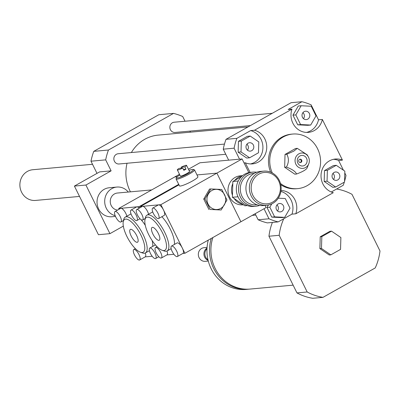<?xml version="1.0" encoding="UTF-8"?>
<svg xmlns="http://www.w3.org/2000/svg" width="400" height="400" viewBox="0 0 400 400"><rect width="100%" height="100%" fill="white"/><g stroke="black" fill="none" stroke-linecap="round" stroke-linejoin="round"><path stroke-width="0.6" d="M117.605 210.085A8.565 7.94 -95.2 0 1 110.245 201.545A8.565 7.94 -95.2 0 1 117.415 193.03L151.71 189.91M115.17 215.69A14.555 13.495 -95.2 0 1 104.715 200.43A14.555 13.495 -95.2 0 1 116.87 187.06A14.555 13.495 -95.2 0 1 128.285 192.04M115.475 216.42L111.84 216.75A14.555 13.495 -95.2 0 1 97.085 203.475A14.555 13.495 -95.2 0 1 109.205 187.76L116.87 187.06M109.935 233.655L98.435 234.705L74.405 186.085L85.905 185.04L109.935 233.655L123.33 226.12M185.03 121.23L182.7 116.515A61.65 57.16 84.8 0 0 173.52 113.395L108.455 150.02A61.65 57.16 84.8 0 0 105.68 159.865L111.115 170.855L99.615 171.9L74.405 186.085M111.115 170.855L85.905 185.04M105.68 159.865L90.985 161.2L97 173.37M123.125 226.23L123.485 226.95M321.48 248.465L321.825 236.62L331.53 231.155L340.885 237.545L340.54 249.39L330.835 254.85L321.48 248.465L319.885 248.61L320.23 236.765L321.825 236.62M320.23 236.765L329.93 231.305L331.53 231.155M319.885 248.61L329.24 254.995L330.835 254.85M293.13 285.155L250.145 289.065A38.53 35.725 -95.2 0 1 212.9 237.51M249.445 289.12A38.53 35.725 -95.2 0 1 248.74 289.19A38.53 35.725 -95.2 0 1 211.24 238.445M248.74 289.19L246.185 289.425A38.53 35.725 -95.2 0 1 208.28 240.11M207.98 259.75A6.85 6.35 -95.2 0 1 206.985 248.755M208.14 260.415A6.85 6.35 -95.2 0 1 203.945 254.575A6.85 6.35 -95.2 0 1 207.02 248.07M208.305 261.055L205.3 261.33A6.85 6.35 -95.2 0 1 198.355 255.08A6.85 6.35 -95.2 0 1 204.06 247.685L207.06 247.41M336.6 189.01A54.8 50.81 -95.2 0 1 351.985 194.315L380 251A54.8 50.81 -95.2 0 1 375.23 267.945L322.985 297.355A54.8 50.81 -95.2 0 1 307.185 291.985L279.17 235.3A54.8 50.81 -95.2 0 1 283.755 218.755M307.185 291.985L296.965 292.91A54.8 50.81 -95.2 0 0 312.765 298.285L322.985 297.355M296.965 292.91L268.95 236.23L279.17 235.3M268.95 236.23A54.8 50.81 -95.2 0 1 272.39 222.425M344.3 182.15A61.65 57.16 -95.2 0 1 343.235 185.28L331.28 192.005M322.345 119.45A17.125 15.88 -95.2 0 1 308.425 132.365A17.125 15.88 -95.2 0 1 291.98 109.13L288.145 109.48L301.935 101.715A61.65 57.16 -95.2 0 1 311.115 104.835L318.51 119.8L322.345 119.45L342.445 160.12A17.125 15.88 -95.2 0 0 335.36 159.025A17.125 15.88 -95.2 0 0 321.055 174.715A17.125 15.88 -95.2 0 0 333.28 192.69L295.79 213.79L291.96 214.14L278.17 221.9A61.65 57.16 -95.2 0 1 268.99 218.78L264.025 208.735M255.145 213.735L258.13 219.77A61.65 57.16 -95.2 0 0 267.31 222.89L278.17 221.9M302.475 117.335A4.21 3.905 -95.2 0 1 305.535 111.205A4.21 3.905 -95.2 0 1 309.805 115.045A4.21 3.905 -95.2 0 1 306.295 119.59A4.21 3.905 -95.2 0 1 302.475 117.335M303.475 118.645A4.21 3.905 84.8 0 0 302.925 112.645M334.105 172.435A4.21 3.905 -95.2 0 1 335.57 171.975A4.21 3.905 -95.2 0 1 339.84 175.815A4.21 3.905 -95.2 0 1 336.335 180.36A4.21 3.905 -95.2 0 1 332.215 177.34A4.21 3.905 -95.2 0 1 334.105 172.435M333.51 179.415A4.21 3.905 84.8 0 0 332.96 173.415M283.38 205.76A4.21 3.905 -95.2 0 1 280.32 211.89A4.21 3.905 -95.2 0 1 276.05 208.05A4.21 3.905 -95.2 0 1 279.555 203.505A4.21 3.905 -95.2 0 1 283.38 205.76M277.495 210.945A4.21 3.905 84.8 0 0 277.95 206.255A4.21 3.905 84.8 0 0 276.95 204.945M316 115.89L310.685 125.045L300.6 124.56L295.83 114.91L301.145 105.75L311.235 106.24L316 115.89M300.6 124.56L297.725 124.82L307.81 125.31L310.685 125.045M297.725 124.82L292.955 115.17L295.83 114.91M292.955 115.17L298.27 106.01L301.145 105.75M335.635 187.03L327.055 181.175L327.375 170.315L336.265 165.31L344.845 171.165L344.525 182.025L335.635 187.03L332.76 187.29L324.18 181.435L327.055 181.175M324.18 181.435L324.5 170.58L327.375 170.315M324.5 170.58L333.39 165.57L336.265 165.31M278.275 198.2L285.255 198.535L290.025 208.185L284.71 217.345L281.835 217.605L271.745 217.115L266.98 207.47L269.855 207.205L271.78 203.89M266.98 207.47L268.41 205.005M284.71 217.345L274.62 216.855L269.855 207.205M271.745 217.115L274.62 216.855M251.75 150.66A4.21 3.905 -95.2 0 1 250.285 151.12A4.21 3.905 -95.2 0 1 246.015 147.28A4.21 3.905 -95.2 0 1 249.52 142.735A4.21 3.905 -95.2 0 1 253.64 145.755A4.21 3.905 -95.2 0 1 251.75 150.66M247.46 150.175A4.21 3.905 84.8 0 0 246.915 144.17M250.22 136.065L258.795 141.92L258.48 152.78L249.585 157.785L241.01 151.93L241.33 141.07L250.22 136.065L247.345 136.33L238.455 141.335L241.33 141.07M241.01 151.93L238.135 152.19L246.71 158.045L249.585 157.785M238.135 152.19L238.455 141.335M306.495 132.415A17.125 15.88 84.8 0 0 318.51 119.8M342.445 160.12L338.61 160.47A17.125 15.88 84.8 0 0 333.455 159.325M338.61 160.47L343.415 170.19M344.79 172.975L346.005 175.43A61.65 57.16 -95.2 0 1 344.545 181.335M281.035 190.5A17.125 15.88 -95.2 0 1 295.79 213.79M291.96 214.14A17.125 15.88 84.8 0 0 280.91 191.41M228.67 160.165L223.24 149.175A61.65 57.16 -95.2 0 1 226.01 139.33L291.075 102.705L301.935 101.715M226.01 139.33L236.87 138.34L250.66 130.58L254.495 130.23L291.98 109.13M250.065 172.385L245.325 162.8L244.05 162.915M239.53 159.175L234.1 148.185A61.65 57.16 -95.2 0 1 236.87 138.34M223.24 149.175L234.1 148.185M258.13 219.77L268.99 218.78M250.485 163.94A17.125 15.88 84.8 0 0 262.92 147.515A17.125 15.88 84.8 0 0 250.66 130.58M254.495 130.23A17.125 15.88 -95.2 0 1 266.715 148.205A17.125 15.88 -95.2 0 1 252.415 163.895A17.125 15.88 -95.2 0 1 245.325 162.8M308.3 156.79L307.19 154.81L297.29 148.35L293.8 151.15L286.78 154.265L285.03 154.425L284.655 167.26L294.79 174.175L296.54 174.02C302.425 171.83 305.925 169.86 307.05 168.1L308.905 163.455A7.705 7.145 -95.2 0 1 297.505 166.45A7.705 7.145 -95.2 0 1 298.81 153.87A7.705 7.145 -95.2 0 1 308.3 156.79A7.705 7.145 -95.2 0 1 308.905 163.455M297.29 148.35L295.54 148.51L285.03 154.425M286.78 154.265C289.035 158.33 288.91 162.605 286.405 167.1L284.655 167.26M286.405 167.1C292.16 169.19 295.54 171.495 296.54 174.02M299.805 159.24A1.715 1.59 -95.2 0 1 300.105 162.58M299.525 159.36A1.715 1.59 -95.2 0 1 301.855 160.735A1.715 1.59 -95.2 0 1 298.755 161.355A1.715 1.59 -95.2 0 1 299.525 159.36M299.865 155.995A5.31 4.925 -95.2 0 1 307.115 160.945A5.31 4.925 -95.2 0 1 299.595 165.175A5.31 4.925 -95.2 0 1 299.865 155.995M272.275 172.93A27.4 25.405 -95.2 0 1 283.15 137.035A27.4 25.405 -95.2 0 1 292.68 134.055A27.4 25.405 -95.2 0 1 320.465 159.045A27.4 25.405 -95.2 0 1 297.645 188.63A27.4 25.405 -95.2 0 1 280.48 183.48M270.615 172.15A27.4 25.405 -95.2 0 1 281.87 137.15A27.4 25.405 -95.2 0 1 291.405 134.17L292.68 134.055M297.645 188.63L296.365 188.75A27.4 25.405 -95.2 0 1 280.78 184.73M190.44 132.175L189.91 131.105M130.445 191.845A38.53 35.725 -95.2 0 1 127.04 163.255M131.37 152.545A38.53 35.725 -95.2 0 1 158.145 135.115L248.02 126.94M250.385 125.605L175.09 132.455A5.14 4.765 -95.2 0 1 169.88 127.77A5.14 4.765 -95.2 0 1 174.16 122.22L272.25 113.3M225.76 154.28L119.075 163.98A5.14 4.765 -95.2 0 1 113.865 159.295A5.14 4.765 -95.2 0 1 118.145 153.75L224.46 144.08M173.52 113.395L158.825 114.73L93.76 151.355A61.65 57.16 84.8 0 0 90.985 161.2M108.455 150.02L93.76 151.355M92.515 164.295L32.78 169.73A15.415 14.29 84.8 0 0 31.8 169.855A15.415 14.29 84.8 0 0 20 186.9A15.415 14.29 84.8 0 0 35.57 200.425L79.52 196.43M257.005 204.74A15.755 14.61 -95.2 0 1 241.03 193.84A15.755 14.61 -95.2 0 1 248.005 175.145A15.755 14.61 -95.2 0 1 254.155 173.39M256.6 172.255A17.125 15.88 84.8 0 0 252.85 172.115A17.125 15.88 84.8 0 0 246.895 173.98A17.125 15.88 84.8 0 0 239.2 193.925A17.125 15.88 84.8 0 0 255.955 206.225A17.125 15.88 84.8 0 0 259.615 205.415M255.955 206.225L253.78 206.425A17.125 15.88 -95.2 0 1 251.845 206.47A17.125 15.88 -95.2 0 1 236.775 193.11A17.125 15.88 -95.2 0 1 244.72 174.175A17.125 15.88 -95.2 0 1 250.68 172.315L252.85 172.115M266.815 205.24L263.365 205.55A17.125 15.88 -95.2 0 1 246.61 193.25A17.125 15.88 -95.2 0 1 254.305 173.305A17.125 15.88 -95.2 0 1 260.265 171.44L263.715 171.13A17.125 15.88 84.8 0 0 257.755 172.99A17.125 15.88 84.8 0 0 250.06 192.935A17.125 15.88 84.8 0 0 266.815 205.24A17.125 15.88 84.8 0 0 281.075 186.745A17.125 15.88 84.8 0 0 263.715 171.13M258.865 174.16A15.755 14.61 -95.2 0 1 280.385 188.845A15.755 14.61 -95.2 0 1 258.075 201.405A15.755 14.61 -95.2 0 1 258.865 174.16M247.31 205.57L244.87 205.79L232.395 197.275L238 196.77M232.395 197.275L232.855 181.48L238.27 180.99M232.855 181.48L241.435 176.655M204.955 198.935L210.755 188.945L221.76 189.475L226.96 200.005L221.16 209.995L210.155 209.46L204.955 198.935L203.735 199.045L209.535 189.055L210.755 188.945M220.765 208.4A10.105 9.37 84.8 0 0 221.275 190.925A10.105 9.37 84.8 0 0 206.965 198.98A10.105 9.37 84.8 0 0 220.765 208.4M210.155 209.46L221.16 209.995M208.94 209.57L203.735 199.045M181.59 168.165L181.125 167.215L184.835 166.88L185.96 169.155A5.14 0.74 153.7 0 1 184.97 169.74A5.14 0.74 153.7 0 1 183.86 170.34L182.735 168.06L179.025 168.395A5.14 0.74 -26.3 0 0 177.325 169.915A5.14 0.74 -26.3 0 0 182.735 168.06M185.96 169.155L183.39 169.39M184.835 166.88A5.14 0.74 -26.3 0 0 186.535 165.36A5.14 0.74 -26.3 0 0 181.125 167.215M179.825 174.97A9.42 1.355 -26.3 0 0 176.49 177.665L176.1 178.785A10.275 1.48 -26.3 0 0 176.095 179.025A10.275 1.48 -26.3 0 0 189.14 174.125A10.275 1.48 -26.3 0 0 194.52 169.92A10.275 1.48 -26.3 0 0 194.325 169.775L193.2 169.41A9.42 1.355 -26.3 0 0 189.035 170.42M194.52 169.92L197.9 176.76A10.275 1.48 153.7 0 1 192.52 180.96A10.275 1.48 153.7 0 1 179.475 185.865L176.095 179.025M176.49 177.665A9.42 1.355 -26.3 0 0 188.445 173.395A9.42 1.355 -26.3 0 0 193.2 169.41M177.325 169.915L180.325 175.99A5.14 0.74 -26.3 0 0 186.85 173.54A5.14 0.74 -26.3 0 0 189.54 171.44L186.535 165.36M155.83 247.445A5.995 2.075 -119.4 0 0 155.52 247.54A5.995 2.075 -119.4 0 0 156.655 253.785A5.995 2.075 -119.4 0 0 161.4 257.985A5.995 2.075 -119.4 0 0 160.485 252.15A5.995 2.075 -119.4 0 0 155.83 247.445M166.99 251.035A5.995 2.075 60.6 0 1 167 254.835L161.4 257.99M153.03 208.015A5.995 2.075 -119.4 0 0 152.72 208.105A5.995 2.075 -119.4 0 0 153.855 214.35A5.995 2.075 -119.4 0 0 158.605 218.55A5.995 2.075 -119.4 0 0 157.685 212.715A5.995 2.075 -119.4 0 0 153.03 208.015M152.72 208.105L158.32 204.955A5.995 2.075 60.6 0 1 158.635 204.86A5.995 2.075 60.6 0 1 163.495 209.975A5.995 2.075 60.6 0 1 164.2 215.4L158.6 218.555M136.75 209.56A5.995 2.075 60.6 0 1 137.06 209.465A5.995 2.075 60.6 0 1 141.715 214.17A5.995 2.075 60.6 0 1 142.63 220.005A5.995 2.075 60.6 0 1 137.88 215.8A5.995 2.075 60.6 0 1 136.75 209.56L142.35 206.405A5.995 2.075 60.6 0 1 142.66 206.315L160.87 204.655L182.27 247.955A5.995 2.075 60.6 0 1 182.975 253.385L177.37 256.535A5.995 2.075 60.6 0 1 177.06 256.63A5.995 2.075 60.6 0 1 172.405 251.925A5.995 2.075 60.6 0 1 171.49 246.09A5.995 2.075 60.6 0 1 171.805 245.995A5.995 2.075 60.6 0 1 176.46 250.7A5.995 2.075 60.6 0 1 177.37 256.535M173.905 254.275L166.86 254.915M171.49 246.09L177.095 242.935A5.995 2.075 60.6 0 1 182.27 247.955L184.895 253.275L182.835 253.46M140.8 207.28L140.425 206.515L142.66 206.315A5.995 2.075 60.6 0 1 145.96 208.86A5.995 2.075 60.6 0 1 148.57 214.245M144.975 219.755A18.84 6.515 60.6 0 1 160.27 228.83A18.84 6.515 60.6 0 1 163.92 250.55A18.84 6.515 60.6 0 1 162.155 250.275A18.84 6.515 60.6 0 1 149.98 237.03A18.84 6.515 60.6 0 1 144.975 219.755L145.405 217.685A20.55 7.105 60.6 0 1 146.98 215.14L152.58 211.985A20.55 7.105 60.6 0 1 152.73 211.91M161.89 216.7A20.55 7.105 60.6 0 1 174.44 244.43M152.445 227.33A7.335 2.535 60.6 0 1 158.14 233.08A7.335 2.535 60.6 0 1 159.26 240.225A7.335 2.535 60.6 0 1 153.45 235.085A7.335 2.535 60.6 0 1 152.06 227.445A7.335 2.535 60.6 0 1 152.445 227.33M146.98 215.14A20.55 7.105 60.6 0 1 163.255 229.56A20.55 7.105 60.6 0 1 167.14 250.955A20.55 7.105 60.6 0 1 166.07 251.28A20.55 7.105 60.6 0 1 164.145 250.98L162.155 250.275M178.96 184.825L140.425 206.515M265.045 205.4L266.115 207.56L240.91 221.745L216.88 173.13L160.87 204.655M184.895 253.275L240.91 221.745L216.88 173.13L197 174.94L216.88 173.13L242.085 158.945L248.835 172.6M136.565 220.625A5.995 2.075 -119.4 0 0 136.88 220.53A5.995 2.075 -119.4 0 0 135.74 214.285A5.995 2.075 -119.4 0 0 130.995 210.085A5.995 2.075 -119.4 0 0 131.91 215.92A5.995 2.075 -119.4 0 0 136.565 220.625M131 210.08L136.6 206.93A5.995 2.075 60.6 0 1 136.91 206.835A5.995 2.075 60.6 0 1 139.195 208.18M139.365 260.06A5.995 2.075 -119.4 0 0 139.675 259.965A5.995 2.075 -119.4 0 0 138.54 253.72A5.995 2.075 -119.4 0 0 133.795 249.52A5.995 2.075 -119.4 0 0 134.71 255.355A5.995 2.075 -119.4 0 0 139.365 260.06M145.265 253.01A5.995 2.075 60.6 0 1 145.28 256.81L139.675 259.965M115.025 211.535A5.995 2.075 60.6 0 1 115.335 211.44A5.995 2.075 60.6 0 1 119.99 216.145A5.995 2.075 60.6 0 1 120.905 221.98A5.995 2.075 60.6 0 1 120.595 222.075A5.995 2.075 60.6 0 1 115.94 217.37A5.995 2.075 60.6 0 1 115.025 211.535L120.625 208.38A5.995 2.075 60.6 0 1 120.94 208.29L139.145 206.63L139.755 207.865M119.08 209.255L118.7 208.49L120.94 208.29A5.995 2.075 60.6 0 1 124.235 210.835A5.995 2.075 60.6 0 1 126.85 216.22M152.185 256.25L145.14 256.89M149.77 248.065A5.995 2.075 60.6 0 1 154.515 252.27A5.995 2.075 60.6 0 1 155.65 258.51A5.995 2.075 60.6 0 1 155.335 258.605A5.995 2.075 60.6 0 1 150.68 253.9A5.995 2.075 60.6 0 1 149.77 248.065L155.37 244.91A5.995 2.075 60.6 0 1 155.425 244.885M141.02 219.615A20.55 7.105 60.6 0 1 145.275 225.31M152.115 240.505A20.55 7.105 60.6 0 1 152.715 246.405M123.255 221.73A18.84 6.515 60.6 0 1 125.675 219.1A18.84 6.515 60.6 0 1 141.84 237.04A18.84 6.515 60.6 0 1 140.435 252.25A18.84 6.515 60.6 0 1 128.26 239.005A18.84 6.515 60.6 0 1 123.255 221.73L123.685 219.66A20.55 7.105 60.6 0 1 125.255 217.115L130.86 213.96A20.55 7.105 60.6 0 1 131.01 213.885M137.155 242.32A7.335 2.535 60.6 0 1 131.46 236.565A7.335 2.535 60.6 0 1 130.335 229.42A7.335 2.535 60.6 0 1 136.145 234.56A7.335 2.535 60.6 0 1 137.535 242.205A7.335 2.535 60.6 0 1 137.155 242.32M125.255 217.115A20.55 7.105 60.6 0 1 126.325 216.79A20.55 7.105 60.6 0 1 142.29 232.925A20.55 7.105 60.6 0 1 145.415 252.93A20.55 7.105 60.6 0 1 142.425 252.955L140.435 252.25M178.73 184.355L139.145 206.63M179.48 174.28L174.715 176.965L177.31 176.73L174.715 176.965L118.7 208.49M242.5 175.695A14.555 13.495 84.8 0 0 234.75 180.415M232.795 183.645A14.555 13.495 84.8 0 0 232.455 195.2M234.105 198.445A14.555 13.495 84.8 0 0 242.73 204.33M242.58 175.63L240.18 175.85A14.555 13.495 84.8 0 0 228.055 191.565A14.555 13.495 84.8 0 0 242.815 204.84L243.4 204.79M242.085 158.945L199.92 162.775L188.45 169.235M252.23 215.375L255.795 215.05M155.52 247.54L157.075 246.665M145.23 218.54L142.63 220.005M167.14 250.955L171.15 248.7M136.88 220.53L140.03 218.755M133.795 249.515L135.355 248.64M123.505 220.52L120.905 221.98M158.8 256.735L155.65 258.51M145.415 252.93L149.43 250.675"/></g></svg>
